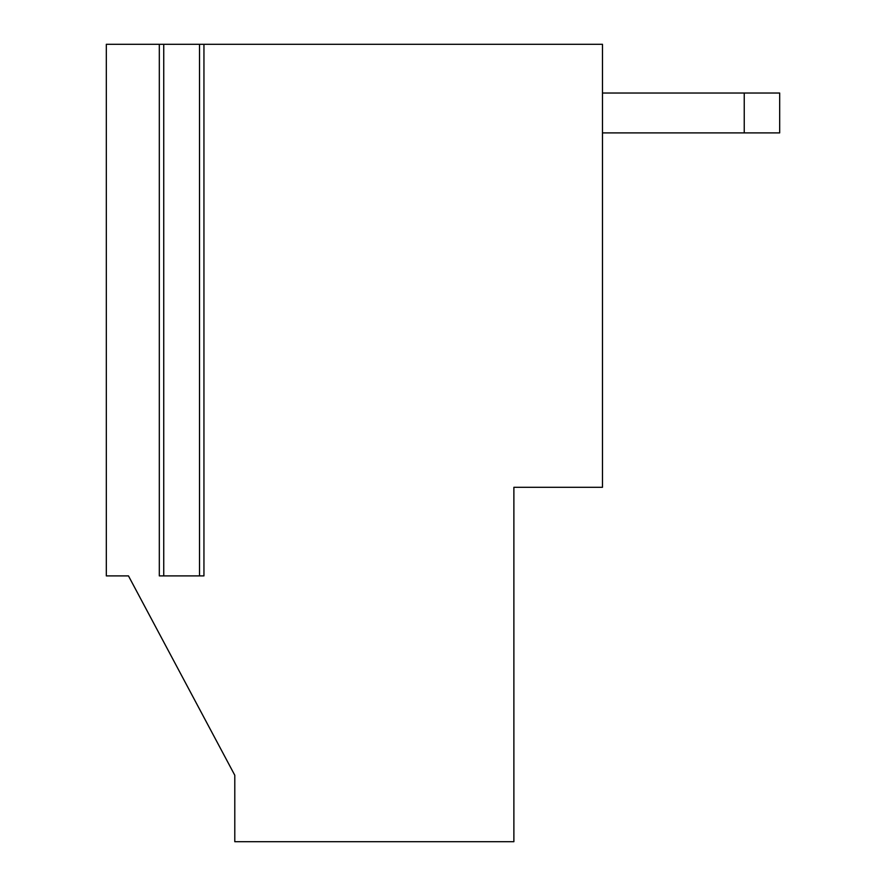 <?xml version="1.0" encoding="UTF-8"?>
<svg xmlns="http://www.w3.org/2000/svg" width="886" height="886" viewBox="0 0 886 886"><rect width="100%" height="100%" fill="white"/><g stroke="black" fill="none" stroke-linecap="round" stroke-linejoin="round"><path stroke-width="1.33" d="M106.32 575.9L106.32 44.3L106.32 575.9L128.47 575.9L106.32 575.9M513.88 841.7L234.79 841.7L234.79 775.25L128.47 575.9L234.79 775.25L234.79 841.7L513.88 841.7L513.88 487.3L513.88 841.7M513.88 487.3L602.48 487.3L602.48 44.3L203.946 44.3L602.48 44.3L602.48 487.3L513.88 487.3M159.314 44.3L106.32 44.3L159.314 44.3L159.314 575.9M159.912 44.3L203.348 44.3L163.744 44.3L163.744 575.9L159.912 575.9L199.516 575.9L163.744 575.9L163.744 44.3L159.912 44.3M203.348 575.9L199.516 575.9L199.516 44.3L199.516 575.9L203.348 575.9M602.48 93.03L779.68 93.03L779.68 132.9L602.48 132.9L744.24 132.9L744.24 93.03L602.48 93.03M744.24 93.03L744.24 132.9L779.68 132.9L779.68 93.03L744.24 93.03M203.946 575.9L203.946 44.3"/></g></svg>
